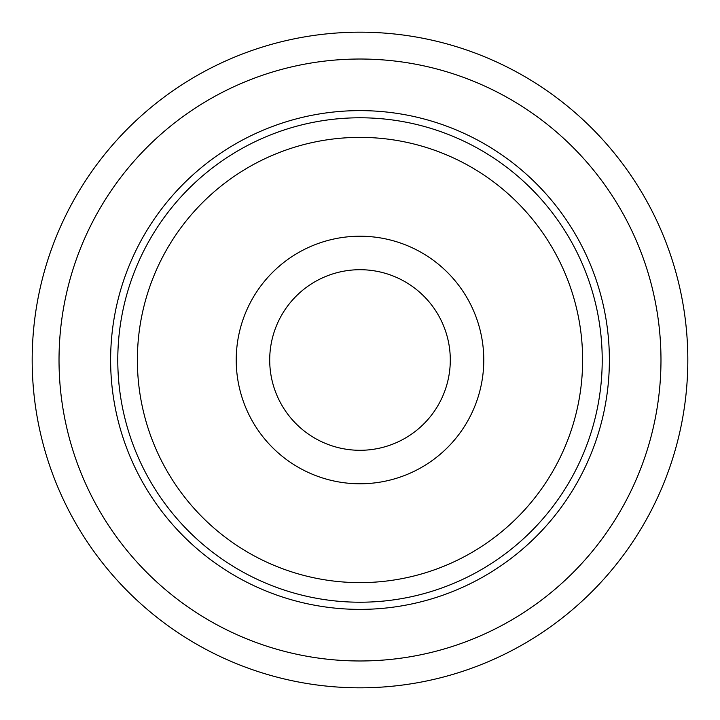 <?xml version="1.0" encoding="UTF-8"?>
<svg xmlns="http://www.w3.org/2000/svg" width="720" height="720" viewBox="0 0 720 720"><rect width="100%" height="100%" fill="white"/><g stroke="black" fill="none" stroke-linecap="round" stroke-linejoin="round"><path stroke-width="1.08" d="M507.582 67.275A327.825 327.825 0 0 0 67.275 212.418A327.825 327.825 0 0 0 212.418 652.725A327.825 327.825 0 0 0 652.725 507.582A327.825 327.825 0 0 0 507.582 67.275M450.297 359.685L450.252 362.808M450.162 355.086L450.216 356.238A90.297 90.297 0 0 1 363.762 450.216A90.297 90.297 0 0 1 269.784 363.762A90.297 90.297 0 0 1 356.238 269.784A90.297 90.297 0 0 1 450.216 356.238L450.162 355.068M360 59.022A300.978 300.978 0 0 1 660.978 360A300.978 300.978 0 0 1 360 660.978A300.978 300.978 0 0 1 59.022 360A300.978 300.978 0 0 1 360 59.022A300.978 300.978 0 0 1 660.978 360A300.978 300.978 0 0 1 360 660.978A300.978 300.978 0 0 0 660.978 360A300.978 300.978 0 0 0 360 59.022M360 110.619A249.381 249.381 0 0 1 609.381 360A249.381 249.381 0 0 1 360 609.381A249.381 249.381 0 0 1 110.619 360A249.381 249.381 0 0 1 360 110.619M360 582.624A222.624 222.624 0 0 1 137.376 360A222.624 222.624 0 0 1 360 137.376A222.624 222.624 0 0 1 582.624 360A222.624 222.624 0 0 1 360 582.624M360 602.217A242.217 242.217 0 0 1 117.783 360A242.217 242.217 0 0 1 360 117.783A242.217 242.217 0 0 1 602.217 360A242.217 242.217 0 0 1 360 602.217M360 236.223A123.777 123.777 0 0 1 483.777 360A123.777 123.777 0 0 1 360 483.777A123.777 123.777 0 0 1 236.223 360A123.777 123.777 0 0 1 360 236.223"/></g></svg>
